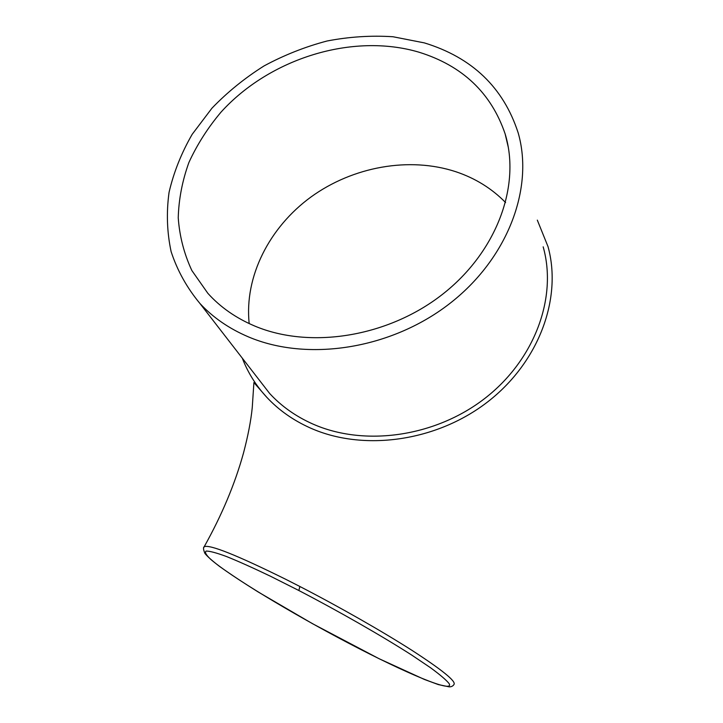 <?xml version="1.0" encoding="UTF-8"?>
<svg xmlns="http://www.w3.org/2000/svg" width="723" height="723" viewBox="0 0 723 723"><rect width="100%" height="100%" fill="white"/><g stroke="black" fill="none" stroke-linecap="round" stroke-linejoin="round"><path stroke-width="1.08" d="M537.316 220.126L548.025 246.633C562.322 298.382 539.006 362.25 487.546 401.979C436.159 441.744 363.109 451.676 310.23 427.944C293.231 420.316 278.78 410.122 266.868 397.379C256.032 385.675 247.844 372.598 242.295 358.156M203.723 547.654L204.184 546.742C209.543 544.211 236.773 555.092 285.874 579.367L299.882 586.498C339.313 606.859 382.34 631.396 412.128 650.456C442.051 669.869 456.023 681.183 454.044 684.383C453.032 686.064 451.414 686.886 449.191 686.85L438.337 684.591L424.374 679.439L378.997 658.671L312.49 623.678L258.238 592.01C243.678 582.946 230.773 574.414 219.521 566.398C212.146 560.75 207.275 556.421 204.898 553.411C203.335 549.607 203.1 547.383 204.184 546.742C221.871 515.119 234.975 483.895 243.479 453.086C248.034 435.833 250.962 420.65 252.255 407.546L253.909 382.557L266.868 397.379M348.486 643.118C405.964 673.312 454.894 693.899 449.11 683.587C446.299 680.045 440.081 674.74 430.447 667.681L411.64 655.02C381.717 635.851 339.168 611.486 298.852 590.51L270.447 576.222C253.14 567.935 238.518 561.373 226.561 556.547C216.412 552.815 209.598 550.998 206.127 551.08C204.546 552.2 206.046 554.93 210.628 559.268C230.004 576.186 291.351 613.158 348.486 643.118M418.852 52.155C352.544 32.589 269.833 58.364 221.102 112.029C207.872 127.727 197.144 144.528 188.929 162.422C182.323 180.705 178.753 199.159 178.238 217.804C179.548 236.258 184.085 253.836 191.857 270.529L207.826 293.285C220.343 307.203 236.005 318.129 254.821 326.073C310.031 349.326 387.691 337.108 442.196 294.568C496.791 252.092 521.021 185.748 505.142 133.918C491.179 92.915 462.413 65.657 418.852 52.155M248.369 336.855C307.139 361.916 390.122 349.39 448.793 304.275C507.564 259.223 534.207 188.477 518.165 132.851C503.443 87.519 472.182 57.542 424.392 42.901L392.996 36.746C371.179 35.328 349.191 36.746 327.031 41.003C305.097 46.796 284.094 55.111 264.022 65.947C244.754 78.075 227.393 92.155 211.938 108.206L192.21 134.279C181.446 152.915 173.728 172.264 169.065 192.309C166.29 212.472 166.977 232.255 171.125 251.649C177.298 270.501 186.896 287.763 199.91 303.443C212.978 317.514 229.128 328.649 248.369 336.855M257.289 377.514L269.652 393.475C281.374 406.199 295.671 416.331 312.544 423.886C364.094 446.922 435.228 437.063 485.106 398.201C535.047 359.376 557.46 297.126 543.172 246.823M249.191 323.588C244.193 276.728 269.209 227.456 310.98 196.981C352.878 166.633 409.381 156.358 456.041 171.794C475.363 178.292 491.884 188.549 505.603 202.567M299.882 586.498L298.852 590.51M199.91 303.443L269.652 393.475M505.142 133.918L508.359 147.564"/></g></svg>
